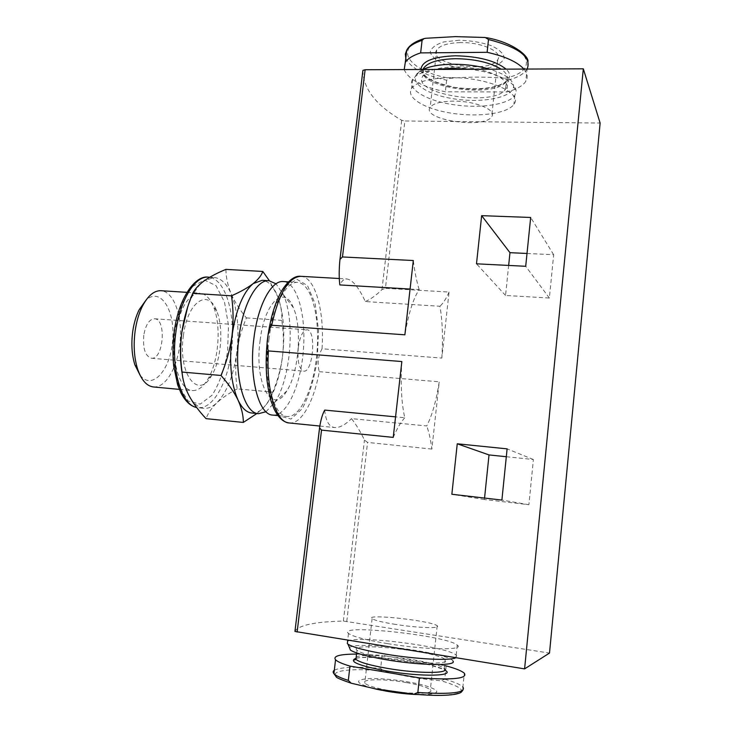 <?xml version="1.0" encoding="UTF-8"?>
<svg xmlns="http://www.w3.org/2000/svg" width="732" height="732" viewBox="0 0 732 732"><rect width="100%" height="100%" fill="white"/><g stroke="black" fill="none" stroke-linecap="round" stroke-linejoin="round"><path stroke-width="0.55" stroke-dasharray="3.66 2.75" d="M251.771 413.013C255.852 413.351 259.86 411.466 263.804 407.376C273.118 396.744 279.35 379.807 282.506 356.557C285.196 333.188 283.65 313.287 277.849 296.853L269.403 280.74M256.859 413.516L263.804 407.376C268.562 402.207 271.545 397.119 272.743 392.132C277.547 380.686 280.804 368.827 282.506 356.557C283.888 344.26 283.65 332.209 281.811 320.406C282.186 313.022 280.859 305.171 277.849 296.853C273.814 286.487 268.598 280.969 262.193 280.31M446.172 665.891L444.763 679.204L441.167 680.787C468.068 688.858 468.16 693.726 441.46 695.373L424.002 694.631C440.792 693.662 441.012 690.624 424.652 685.5C409.042 681.108 382.497 677.887 368.214 678.637C353.657 680.01 355.569 683.322 373.951 688.574M405.793 58.121C410.249 67.829 423.865 75.186 446.639 80.2L449.97 78.324C468.224 76.759 486.588 76.723 505.053 78.233L508.072 80.127L506.828 91.93C516.408 89.46 522.721 85.955 525.75 81.417C528.156 77.528 527.543 73.41 523.902 69.073M506.315 456.722L533.381 459.522L528.907 504.705L484.41 499.526L484.557 498.062M289.268 422.977C301.346 424.414 313.937 401.557 319.243 371.682C317.185 363.676 318.118 356.045 322.034 348.78L441.826 358.085L449.055 292.05L385.444 288.307L404.869 120.99L600.13 123.04M294.895 631.359C298.555 625.229 314.723 621.797 343.381 621.047L549.503 653.072M431.862 449.082L367.555 442.412L364.463 439.996C360.373 431.569 356.054 424.441 351.506 418.631L426.729 425.951C432.1 415.556 436.263 400.843 439.227 381.811L431.862 449.082C430.69 439.822 428.979 432.109 426.729 425.951M319.243 371.682L439.227 381.811M527.013 253.473L553.667 254.718L549.375 298.034L505.547 295.453L508.658 265.432M410.076 289.048L419.198 289.588C413.278 298.482 408.502 313.561 404.878 334.817M441.826 358.085C443.116 338.211 442.485 320.936 439.923 306.26L365.323 301.566C358.689 287.273 352.513 279.743 346.794 278.965C344.067 278.819 341.752 280.813 339.84 284.931M324.715 410.085C325.713 421.065 329.052 426.884 334.734 427.534C339.611 427.854 345.202 424.889 351.506 418.631M401.85 361.544C400.468 384.309 401.447 403.039 404.769 417.734L395.564 416.856M449.055 292.05C446.172 298.674 443.135 303.414 439.923 306.26M419.198 289.588C416.728 281.802 414.76 272.112 413.315 260.528M393.23 437.397C397.055 428.513 400.898 421.961 404.769 417.734M365.323 301.566C370.785 299.15 376.33 295.179 381.967 289.643L385.444 288.307M362.834 70.601C363.337 88.956 376.285 105.518 401.685 120.286L404.869 120.99M387.512 643.629C365.78 639.988 352.778 636.593 348.487 633.454C335.979 623.527 447.325 635.55 457.253 645.093C465.406 650.492 425.567 649.934 387.512 643.629M450.775 77.665C429.83 78.104 416.773 81.682 411.594 88.398C405.464 97.768 425.072 109.224 451.891 113.259C478.618 117.44 507.807 113.561 513.928 104.301C523.316 93.065 487.366 77.125 450.775 77.665M269.047 338.733C263.666 378.069 273.402 416.517 287.164 416.499C300.806 417.78 314.421 386.432 317.066 351.378C319.93 316.352 311.375 283.257 297.686 282.396C286.294 280.997 273.063 305.711 269.047 338.733M347.59 641.241C356.658 634.9 448.094 646.585 456.192 655.195L456.677 655.716L455.789 657.739M349.475 647.692C354.325 640.354 448.771 652.413 452.907 660.969L456.677 655.716M388.692 659.056C371.06 656.018 360.492 653.09 356.978 650.281C346.675 641.442 437.397 651.105 445.193 659.605C451.681 664.391 419.354 664.29 388.692 659.056M356.548 654.079L382.122 655.341L380.658 668.398L383.678 671.061C402.325 675.984 421.486 679.223 441.167 680.787M444.562 665.626L382.122 655.341M406.187 682.508C384.456 678.646 360.492 678.875 364.783 683.139C367.4 685.61 375.26 688.034 388.353 690.432C410.963 694.522 435.018 694.064 430.334 689.883C427.397 687.311 419.354 684.85 406.187 682.508M435.366 69.449C426.619 70.812 420.141 72.99 415.932 75.991L412.647 79.312C406.498 88.892 426.061 100.54 452.852 104.594C479.561 108.794 508.74 104.749 514.871 95.279L516.078 91.665C517.03 82.743 496.204 72.303 469.761 69.302M459.083 40.214L443.867 41.916C435.741 44.487 431.194 47.909 430.233 52.182C431.66 56.574 436.354 60.546 444.324 64.096C453.639 67.051 463.777 68.726 474.739 69.119L489.397 67.692C497.614 65.422 502.582 62.202 504.293 58.029C503.589 53.592 499.224 49.456 491.209 45.613C481.482 42.374 470.768 40.58 459.083 40.214M460.373 42.593C447.819 42.987 439.932 45.43 436.702 49.932C426.985 64.233 490.284 74.197 497.769 59.649C503.378 52.091 481.995 42.026 460.373 42.593M404.201 69.577C408.236 79.294 421.952 86.705 445.331 91.802L506.828 91.93M446.639 80.2L445.331 91.802M454.7 66.978C437.736 67.381 427.122 70.409 422.858 76.073C410.048 94.227 495.445 107.412 505.592 89.029C513.169 79.541 484.136 66.438 454.7 66.978M422.95 69.494L419.308 71.626C406.48 80.895 425.246 94.574 453.977 98.857C482.534 103.432 513.242 97.53 513.553 86.413C513.288 79.87 505.382 74.133 489.854 69.211M395.692 624.433C382.644 622.337 374.784 620.425 372.103 618.714C364.152 613.361 431.45 620.699 437.187 625.778C441.982 628.697 418.201 628.019 395.692 624.433M484.41 499.526L451.854 494.265M533.381 459.522L507.111 448.862M528.907 504.705L501.896 500.075M505.547 295.453L476.495 263.813M553.667 254.718L530.673 217.468M549.375 298.034L525.704 266.292M453.867 101.126C441.268 101.281 433.371 103.313 430.196 107.22C420.644 119.645 484.346 129.363 491.666 116.69C497.202 110.129 475.58 100.952 453.867 101.126M272.798 415.09C286.825 416.398 300.733 385.215 303.368 350.308C306.214 315.419 297.338 282.433 283.284 281.546M265.99 411.732L275.003 402.051C290.86 378.133 295.362 320.872 283.43 294.767L276.037 283.806M260.153 340.197C253.913 384.263 272.743 416.206 286.761 390.97C298.866 372.652 302.408 327.524 293.312 307.55C284.602 284.446 264.664 301.73 260.153 340.197M225.886 269.394C226.042 277.51 227.817 285.681 231.202 293.907C234.89 302.133 239.959 310.139 246.4 317.917C241.679 329.135 238.449 340.773 236.72 352.851C235.292 364.966 235.439 376.971 237.168 388.875L272.743 392.132M237.168 388.875C229.098 393.166 222.318 397.824 216.828 402.847C211.64 407.898 208.053 413.168 206.058 418.649M246.4 317.917L281.811 320.406M298.308 347.27C297.201 361.178 299.013 369.138 303.734 371.133C313.131 372.771 316.517 329.638 306.983 329.784C302.929 330.352 300.029 336.18 298.308 347.27M143.774 335.256C142.713 348.533 145.247 356.191 151.378 358.241C163.52 360.071 166.759 318.832 154.479 318.749C149.273 319.189 145.705 324.697 143.774 335.256M140.05 375.168C152.256 391.08 170.693 369.724 172.688 340.041C175.351 310.414 160.473 286.45 145.924 300.257M153.409 386.954C166.027 388.161 178.324 366 180.218 340.636C182.305 315.291 173.612 291.482 160.967 290.695M175.305 333.893C171.105 362.23 180.026 390.366 192.269 390.586C197.832 390.879 202.974 387.182 207.687 379.478C218.731 361.828 221.567 325.713 213.415 306.552C209.956 298.217 205.454 293.752 199.918 293.175C188.17 294.255 179.971 307.824 175.305 333.893M183.439 335.311C177.528 373.997 198.262 400.596 211.621 375.553C221.339 360.007 223.855 327.918 216.69 311.045C208.501 288.015 187.575 301.374 183.439 335.311M182.387 375.004C183.869 383.111 186.047 389.918 188.902 395.417C193.166 403.387 198.152 407.678 203.844 408.291C208.263 408.657 212.591 406.846 216.828 402.847C226.847 392.443 233.471 375.781 236.72 352.851C239.456 329.803 237.616 310.158 231.202 293.907C226.755 283.65 221.064 278.187 214.119 277.501L204.374 280.695C197.741 285.553 192.123 294.529 187.52 307.623M444.763 679.204C454.371 681.94 460.419 684.53 462.889 686.991L464.317 673.239M505.053 78.233C539.877 71.26 531.368 46.024 485.234 37.488M508.072 80.127C517.661 77.555 523.966 73.941 527.013 69.266L527.141 69.055M346.785 621.34L367.555 442.412M322.034 348.78C324.679 311.658 315.336 276.742 300.788 276.321M267.83 338.202L266.512 371.115L270.886 399.041L279.752 415.986L291.007 419.07L302.289 408.639C309.114 395.747 314.101 379.432 317.249 359.714L318.548 330.224L315.181 303.972L307.577 285.681L296.89 279.267L285.068 286.871L274.564 307.861L267.83 338.202M381.967 289.643L401.685 120.286M343.381 621.047L364.463 439.996M356.182 657.208C363.493 651.462 437.946 661.051 444.242 668.609L445.193 659.605M356.063 658.288C369.962 654.289 433.481 662.661 444.763 670.054M334.323 670.238C340.645 667.062 356.091 666.44 380.658 668.398M351.58 683.322C317.231 673.321 340.17 666.715 383.678 671.061M425.695 38.274C391.355 47.717 409.28 71.507 449.97 78.324M420.982 69.503C421.641 79.587 448.606 89.213 474.272 89.148C500.093 89.35 517.323 79.486 506.132 69.147M423.114 69.412C415.41 87.721 496.836 98.976 506.434 81.032C508.722 77.189 506.956 73.237 501.127 69.165M174.518 331.98L173.576 361.004L178.562 385.782L188.197 401.035L200.22 404.101L212.152 395.134C219.298 383.806 224.431 369.349 227.542 351.772L228.512 325.447L224.495 302.005L216.041 285.709L204.521 280.017L192.04 286.761L181.207 305.271L174.518 331.98M203.844 408.291L198.198 407.733C214.128 409.252 229.564 378.892 232.126 344.708C234.935 310.551 224.422 278.16 208.455 277.163M462.825 690.313L462.889 686.991M486.057 37.588L486.524 37.689M528.019 61.488L525.75 81.417M339.282 278.508L346.803 278.938M319.847 426.051L334.734 427.543M348.487 633.454L347.709 640.226M457.253 645.093L456.192 655.195M356.978 650.281L356.676 652.953M356.045 658.452C359.275 656.403 393.587 657.336 419.409 662.725L430.142 665.077L443.391 669.304L444.242 668.609M412.647 79.312L411.594 88.398M514.871 95.279L513.928 104.301M422.812 69.494C421.897 69.988 422.574 71.928 424.835 75.314C428.531 79.632 438.267 83.613 454.032 87.245C470.639 89.633 485.005 89.231 497.119 86.037C507.505 81.71 504.76 82.048 506.434 81.032L505.592 89.029M423.654 69.174L422.858 76.073M419.308 71.626L415.932 75.991M513.553 86.413L516.078 91.665M372.103 618.714L364.783 683.139M437.187 625.778L430.334 689.883M436.702 49.932L430.196 107.22M497.769 59.649L491.666 116.69M277.968 415.593L287.164 416.499M288.472 281.857L297.686 282.396M293.312 307.55L283.43 294.767M286.761 390.97L275.003 402.051M151.378 358.241L303.734 371.133M154.479 318.749L306.983 329.784M179.331 389.378L192.269 390.586M186.953 292.352L199.918 293.175M216.69 311.045L213.415 306.552M211.621 375.553L207.687 379.478M209.755 277.245L214.119 277.501"/><path stroke-width="1.1" d="M269.403 280.74L262.806 271.453C261.461 275.397 258.25 279.45 253.171 283.613C242.96 292.461 235.896 309.892 231.98 335.915C228.979 362.404 231.001 383.797 238.046 400.093C241.935 408.136 246.51 412.445 251.771 413.013L258.552 413.681L265.99 411.732M276.037 283.806L268.992 280.713L262.193 280.31L253.171 283.613C247.745 287.749 240.526 291.821 231.495 295.82C233.426 308.895 233.59 322.263 231.98 335.915C230.013 349.548 226.353 362.733 220.991 375.479C228.457 383.879 234.149 392.078 238.046 400.093C241.606 408.053 243.372 415.502 243.335 422.437L256.859 413.516M444.562 665.626L446.172 665.891C455.78 668.499 461.828 670.951 464.317 673.239C467.821 678.61 452.861 680.156 419.427 677.878L417.844 692.472L413.928 694.192L375.26 688.83L351.223 683.221L348.322 680.394C340.59 677.951 335.787 675.7 333.92 673.65C332.767 672.333 332.904 671.198 334.323 670.238M527.141 69.055C531.853 57.215 518.979 47.37 488.509 39.51L485.234 37.488L455.359 36.627L425.695 38.274L423.956 38.64L422.09 40.342L420.644 52.896C412.839 55.412 407.715 58.587 405.29 62.44L404.201 69.577M523.902 69.073C517.46 61.982 505.199 56.391 487.119 52.301L420.644 52.896M488.509 39.51L487.119 52.301M484.557 498.062L489.022 454.929L506.315 456.722M319.536 427.964L294.941 631.451L524.597 668.883L549.503 653.072L600.13 123.04L583.312 68.817L365.112 69.741L362.907 70.373L339.977 259.265M508.658 265.432L509.975 252.677L527.013 253.473M451.854 494.265L457.253 443.793L507.111 448.862L501.896 500.075L451.854 494.265M395.564 416.856L324.715 410.085C322.483 414.019 320.762 419.93 319.555 427.808L321.531 430.114L393.23 437.397L401.85 361.544L268.415 350.93C266.933 346.941 266.723 342.603 267.784 337.9C267.939 333.115 269.239 328.897 271.682 325.255L404.878 334.817L413.315 260.528L342.475 256.959L339.95 259.467C338.98 269.486 338.943 277.977 339.84 284.931L410.076 289.048M524.597 668.883L583.312 68.817M476.495 263.813L481.647 215.656L530.673 217.468L525.704 266.292L476.495 263.813M455.789 657.739C450.546 660.877 416.352 659.267 386.331 654.234C366.027 650.775 353.263 647.427 348.02 644.187L347.316 643.629L347.59 641.241M452.907 660.969C457.775 666.074 420.927 665.663 386.597 659.797C367.51 656.513 355.468 653.301 350.491 650.153L349.475 647.692M419.427 677.878L349.969 666.111C342.237 663.787 337.425 661.673 335.549 659.761C332.804 656.046 339.804 654.152 356.548 654.079M349.969 666.111L348.322 680.394M424.002 694.631C413.058 694.714 400.596 693.579 386.606 691.209L373.951 688.574M469.761 69.302L451.827 68.259L435.366 69.449M489.854 69.211C478.371 65.898 466.128 64.242 453.108 64.233C440.225 64.398 430.169 66.154 422.95 69.494M489.022 454.929L457.253 443.793M509.975 252.677L481.647 215.656M288.472 281.857L283.284 281.546C271.572 280.146 258.039 304.722 253.995 337.589C248.569 376.742 258.661 415.062 272.798 415.09L277.968 415.593M268.992 280.713C256.969 279.295 243.143 303.743 239.08 336.455C233.609 375.434 244.049 413.617 258.552 413.681M243.335 422.437L206.058 418.649C198.912 411.082 193.193 403.332 188.902 395.417C184.922 387.53 182.634 379.743 182.039 372.048C180.246 358.845 180.182 345.541 181.847 332.118C183.86 318.713 187.484 305.793 192.736 293.34L231.495 295.82M192.736 293.34C194.959 288.975 198.839 284.766 204.374 280.695C210.221 276.659 217.386 272.89 225.886 269.394L262.806 271.453M182.039 372.048L220.991 375.479M145.924 300.257L139.172 309.728C136.088 315.904 133.938 323.132 132.739 331.413C131.11 343.775 131.815 354.892 134.853 364.756L140.05 375.168M186.953 292.352L160.967 290.695C154.168 290.476 148.01 295.6 142.484 306.067C138.979 313.095 136.536 321.348 135.164 330.818C133.306 344.964 134.112 357.655 137.552 368.891C141.377 380.091 146.656 386.112 153.409 386.954L179.331 389.378M187.52 307.623L181.847 332.118C179.862 347.316 180.035 361.608 182.387 375.004M462.889 686.991C466.357 692.783 451.342 694.604 417.844 692.472M462.825 690.313L461.123 692.307C458.223 694.137 451.662 695.162 441.46 695.373C433.582 695.501 424.404 695.107 413.928 694.192M297.119 632.036L321.531 430.114M342.475 256.959L365.112 69.741M268.415 350.93C265.743 389.845 276.055 422.675 289.268 422.977C283.412 422.309 278.398 417.725 274.207 409.225L271.087 401.127C269.522 395.902 268.141 388.866 266.96 380.009C265.734 366.531 265.963 352.513 267.647 337.946C270.41 317.706 275.314 301.621 282.378 289.698C288.865 279.981 295.005 275.525 300.788 276.321C288.582 277.053 278.883 293.367 271.682 325.255M444.242 668.609C450.711 673.632 418.329 673.751 387.649 668.426C370.008 665.324 359.439 662.295 355.935 659.34L356.182 657.208M444.763 670.054C456.768 676.203 421.687 677.118 386.752 671.015C358.314 665.617 348.084 661.38 356.063 658.288M422.09 40.342C414.285 42.941 409.161 46.226 406.718 50.179L405.336 54.086L405.793 58.121M506.132 69.147C495.509 60.738 478.591 56.291 455.377 55.788C433.188 56.675 421.724 61.25 420.982 69.503M501.127 69.165C490.083 62.476 474.922 58.981 455.624 58.697C438.669 59.146 428.055 62.257 423.782 68.03L423.114 69.412M175.945 331.669C170.519 368.452 181.307 405.189 196.643 407.477C190.585 406.233 185.342 401.337 180.905 392.837L177.647 384.831L173.667 365.835C172.587 354.755 172.77 343.381 174.225 331.706C178.727 297.357 195.618 274.82 208.455 277.163C195.151 275.69 180.127 299.589 175.945 331.669M486.524 37.689C511.686 42.017 528.431 55.367 528.019 61.488M300.788 276.321L339.282 278.508M289.268 422.977L319.847 426.051M340.087 258.771L362.907 70.373M294.941 631.451L319.536 428.366M347.709 640.226L347.316 643.629M350.491 650.153L348.02 644.187M356.676 652.953L355.935 659.34L354.553 659.99C353.492 659.944 353.995 659.431 356.045 658.452M335.549 659.761L333.92 673.65L336.189 676.78C335.869 677.484 340.847 679.616 351.113 683.185M381.775 690.313L375.242 688.931M423.892 38.668C415.026 41.45 409.307 45.293 406.718 50.179L405.29 62.44M423.654 69.174L423.782 68.03L422.812 69.494M134.853 364.756L137.552 368.891M139.172 309.728L142.484 306.067M208.455 277.163L209.755 277.245"/></g></svg>
